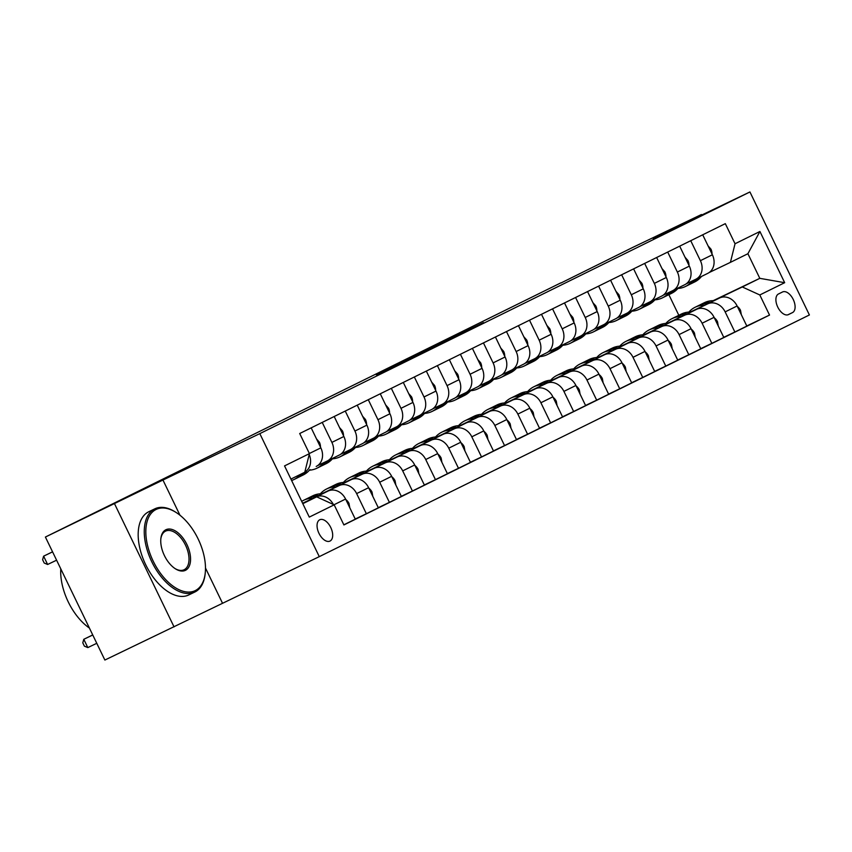 <?xml version="1.0" encoding="UTF-8"?>
<svg xmlns="http://www.w3.org/2000/svg" width="852" height="852" viewBox="0 0 852 852"><rect width="100%" height="100%" fill="white"/><g stroke="black" fill="none" stroke-linecap="round" stroke-linejoin="round"><path stroke-width="1.28" d="M483.51 322.61L431.964 347.296L483.51 322.61M330.012 541.063A11.821 6.571 64.4 0 0 330.778 527.548A11.821 6.571 64.4 0 0 319.756 519.763A11.821 6.571 64.4 0 0 319.724 519.784A11.821 6.571 64.4 0 0 318.957 533.299A11.821 6.571 64.4 0 0 329.969 541.084A11.821 6.571 64.4 0 0 330.012 541.063M383.933 371.483L424.967 351.503L383.933 371.483M162.956 480.038L45.401 537.037L104.871 660.044L319.287 556.644L259.817 433.625L162.956 480.038L179.974 515.236M701.707 215.055L701.441 214.512L653.069 238.358L749.93 191.956L259.817 433.625M701.441 214.512L632.248 247.655L560.925 283.024M45.401 537.037L560.85 282.864M454.798 336.764L404.455 360.875L454.798 336.764M452.54 337.914L376.328 374.742L452.54 337.914M782.541 291.98L778.494 293.972A11.449 6.369 64.4 0 0 777.748 307.071A11.449 6.369 64.4 0 0 788.419 314.612A11.449 6.369 64.4 0 0 788.451 314.59L792.509 312.588A11.449 6.369 64.4 0 0 793.255 299.499A11.449 6.369 64.4 0 0 782.583 291.959A11.449 6.369 64.4 0 0 782.541 291.98M319.287 556.644L809.4 314.963L749.93 191.956M713.145 300.681L759.803 278.338L747.907 253.726L730.409 262.363L735.042 243.757L725.318 223.65L299.702 433.519L309.425 453.637L304.782 472.242L290.915 479.08M735.042 243.757L759.92 231.488L784.671 282.694L759.803 294.962L742.294 286.964L713.656 300.692M746.778 325.965L769.526 315.07L759.803 294.962M769.526 315.07L343.899 524.949L334.176 504.842L309.297 517.1L284.547 465.906L309.425 453.637M114.594 503.883L174.053 626.902M678.82 315.293L668.863 294.675M742.294 286.964L759.803 278.338L784.671 282.694M302.811 503.681L316.678 496.844L302.737 503.521M333.356 504.469A14.772 12.279 -116.2 0 0 316.103 496.961L302.673 503.394M343.835 524.821L355.305 519.166L345.582 499.048A14.772 12.279 -116.2 0 0 328.084 491.05L302.609 503.255M355.241 519.038L366.36 513.713L356.637 493.596A14.772 12.279 -116.2 0 0 339.139 485.597L322.109 493.755M366.36 513.713L378.341 507.803L368.618 487.695A14.772 12.279 -116.2 0 0 351.109 479.697L321.768 493.755M378.277 507.685L389.396 502.35L379.672 482.243A14.772 12.279 -116.2 0 0 362.164 474.245L345.145 482.402M389.396 502.35L401.367 496.45L391.643 476.332A14.772 12.279 -116.2 0 0 374.145 468.344L344.804 482.392M401.303 496.322L412.421 490.997L402.698 470.879A14.772 12.279 -116.2 0 0 385.2 462.892L368.181 471.039M412.421 490.997L424.402 485.097L414.679 464.979A14.772 12.279 -116.2 0 0 397.181 456.981L367.84 471.039M424.339 484.969L435.457 479.644L425.734 459.526A14.772 12.279 -116.2 0 0 408.236 451.528L391.206 459.686M435.457 479.644L447.428 473.733L437.704 453.615A14.772 12.279 -116.2 0 0 420.206 445.628L390.866 459.686M447.375 473.605L458.482 468.28L448.759 448.173A14.772 12.279 -116.2 0 0 431.261 440.175L414.242 448.333M458.482 468.28L470.464 462.38L460.74 442.263A14.772 12.279 -116.2 0 0 443.242 434.264L413.902 448.322M470.4 462.253L481.518 456.928L471.795 436.81A14.772 12.279 -116.2 0 0 454.297 428.822L437.268 436.969M481.518 456.928L493.5 451.017L483.766 430.91A14.772 12.279 -116.2 0 0 466.268 422.911L436.927 436.969M493.436 450.9L504.554 445.575L494.831 425.457A14.772 12.279 -116.2 0 0 477.322 417.459L460.304 425.617M504.554 445.575L516.525 439.664L506.802 419.546A14.772 12.279 -116.2 0 0 489.304 411.559L459.963 425.617M516.461 439.536L527.58 434.211L517.856 414.093A14.772 12.279 -116.2 0 0 500.358 406.106L483.34 414.264M527.58 434.211L539.561 428.311L529.837 408.193A14.772 12.279 -116.2 0 0 512.34 400.195L482.999 414.253M539.497 428.183L550.616 422.858L540.892 402.74A14.772 12.279 -116.2 0 0 523.394 394.742L506.365 402.9M550.616 422.858L562.586 416.947L552.863 396.84A14.772 12.279 -116.2 0 0 535.365 388.842L506.024 402.9M562.533 416.82L573.641 411.495L563.918 391.387A14.772 12.279 -116.2 0 0 546.42 383.389L529.401 391.547M573.641 411.495L585.622 405.595L575.899 385.477A14.772 12.279 -116.2 0 0 558.401 377.479L529.06 391.537M585.558 405.467L596.677 400.142L586.953 380.024A14.772 12.279 -116.2 0 0 569.456 372.036L552.426 380.184M596.677 400.142L608.658 394.231L598.924 374.124A14.772 12.279 -116.2 0 0 581.426 366.126L552.085 380.184M608.594 394.114L619.713 388.789L609.989 368.671A14.772 12.279 -116.2 0 0 592.481 360.673L575.462 368.831M619.713 388.789L631.683 382.878L621.96 362.76A14.772 12.279 -116.2 0 0 604.462 354.773L575.121 368.831M631.62 382.75L642.738 377.425L633.015 357.318A14.772 12.279 -116.2 0 0 615.517 349.32L598.498 357.478M642.738 377.425L654.719 371.525L644.996 351.407A14.772 12.279 -116.2 0 0 627.498 343.409L598.157 357.467M654.655 371.397L665.774 366.072L656.051 345.955A14.772 12.279 -116.2 0 0 638.553 337.956L621.523 346.114M665.774 366.072L677.745 360.162L668.021 340.055A14.772 12.279 -116.2 0 0 650.523 332.056L621.183 346.114M677.691 360.034L688.799 354.709L679.076 334.602A14.772 12.279 -116.2 0 0 661.578 326.604L644.559 334.761M688.799 354.709L700.781 348.809L691.057 328.691A14.772 12.279 -116.2 0 0 673.559 320.703L644.218 334.751M700.717 348.681L711.835 343.356L702.112 323.238A14.772 12.279 -116.2 0 0 684.614 315.251L667.585 323.398M711.835 343.356L723.806 337.456L714.082 317.338A14.772 12.279 -116.2 0 0 696.585 309.34L667.244 323.398M723.753 337.328L734.871 332.003L725.148 311.885A14.772 12.279 -116.2 0 0 707.639 303.887L690.621 312.045M734.871 332.003L746.842 326.092L737.118 305.974A14.772 12.279 -116.2 0 0 719.62 297.987L690.28 312.045M709.183 272.534L730.409 262.363M686.158 283.886L695.754 279.286A14.772 12.279 -116.2 0 0 695.85 279.232A14.772 12.279 -116.2 0 0 700.387 260.68L690.727 240.701M663.122 295.239L672.718 290.649A14.772 12.279 -116.2 0 0 672.824 290.596A14.772 12.279 -116.2 0 0 677.361 272.044L667.702 252.064M640.086 306.603L649.693 302.002A14.772 12.279 -116.2 0 0 649.788 301.949A14.772 12.279 -116.2 0 0 654.325 283.397L644.666 263.417M617.061 317.956L626.657 313.355A14.772 12.279 -116.2 0 0 626.763 313.312A14.772 12.279 -116.2 0 0 631.3 294.76L621.64 274.77M594.025 329.309L603.621 324.718A14.772 12.279 -116.2 0 0 603.727 324.665A14.772 12.279 -116.2 0 0 608.264 306.113L598.605 286.134M571 340.672L580.595 336.071A14.772 12.279 -116.2 0 0 580.691 336.018A14.772 12.279 -116.2 0 0 585.228 317.466L575.569 297.486M547.964 352.025L557.559 347.424A14.772 12.279 -116.2 0 0 557.666 347.382A14.772 12.279 -116.2 0 0 562.203 328.829L552.543 308.839M524.928 363.389L534.534 358.788A14.772 12.279 -116.2 0 0 534.63 358.735A14.772 12.279 -116.2 0 0 539.167 340.182L529.507 320.203M501.903 374.742L511.498 370.141A14.772 12.279 -116.2 0 0 511.605 370.098A14.772 12.279 -116.2 0 0 516.142 351.546L506.482 331.556M478.867 386.094L488.462 381.504A14.772 12.279 -116.2 0 0 488.569 381.451A14.772 12.279 -116.2 0 0 493.106 362.899L483.446 342.919M455.841 397.458L465.437 392.857A14.772 12.279 -116.2 0 0 465.533 392.804A14.772 12.279 -116.2 0 0 470.08 374.252L460.41 354.272M432.805 408.811L442.401 404.21A14.772 12.279 -116.2 0 0 442.507 404.167A14.772 12.279 -116.2 0 0 447.044 385.615L437.385 365.625M409.769 420.174L419.376 415.574A14.772 12.279 -116.2 0 0 419.472 415.52A14.772 12.279 -116.2 0 0 424.008 396.968L414.349 376.989M386.744 431.527L396.34 426.927A14.772 12.279 -116.2 0 0 396.446 426.873A14.772 12.279 -116.2 0 0 400.983 408.332L391.324 388.342M363.708 442.88L373.304 438.29A14.772 12.279 -116.2 0 0 373.41 438.237A14.772 12.279 -116.2 0 0 377.947 419.685L368.288 399.705M340.683 454.244L350.278 449.643A14.772 12.279 -116.2 0 0 350.374 449.59A14.772 12.279 -116.2 0 0 354.922 431.037L345.252 411.058M317.647 465.597L327.243 460.996A14.772 12.279 -116.2 0 0 327.349 460.953A14.772 12.279 -116.2 0 0 331.886 442.401L322.226 422.411M695.956 279.19L707.724 273.385A14.772 12.279 -116.2 0 0 707.831 273.332A14.772 12.279 -116.2 0 0 712.368 254.78L702.708 234.801M672.931 290.543L684.699 284.738A14.772 12.279 -116.2 0 0 684.795 284.685A14.772 12.279 -116.2 0 0 689.332 266.133L679.672 246.153M649.895 301.896L661.663 296.091A14.772 12.279 -116.2 0 0 661.77 296.049A14.772 12.279 -116.2 0 0 666.307 277.496L656.647 257.506M626.859 313.259L638.627 307.455A14.772 12.279 -116.2 0 0 638.734 307.402A14.772 12.279 -116.2 0 0 643.271 288.849L633.611 268.87M603.834 324.612L615.602 318.808A14.772 12.279 -116.2 0 0 615.708 318.755A14.772 12.279 -116.2 0 0 620.245 300.202L610.586 280.223M580.798 335.976L592.566 330.171A14.772 12.279 -116.2 0 0 592.673 330.118A14.772 12.279 -116.2 0 0 597.209 311.566L587.55 291.586M557.772 347.328L569.541 341.524A14.772 12.279 -116.2 0 0 569.637 341.471A14.772 12.279 -116.2 0 0 574.173 322.919L564.514 302.939M534.736 358.681L546.505 352.877A14.772 12.279 -116.2 0 0 546.611 352.834A14.772 12.279 -116.2 0 0 551.148 334.282L541.489 314.292M511.701 370.045L523.469 364.241A14.772 12.279 -116.2 0 0 523.575 364.187A14.772 12.279 -116.2 0 0 528.112 345.635L518.453 325.656M488.675 381.398L500.443 375.594A14.772 12.279 -116.2 0 0 500.55 375.54A14.772 12.279 -116.2 0 0 505.087 356.988L495.427 337.009M465.639 392.751L477.408 386.957A14.772 12.279 -116.2 0 0 477.514 386.904A14.772 12.279 -116.2 0 0 482.051 368.352L472.391 348.362M442.614 404.114L454.382 398.31A14.772 12.279 -116.2 0 0 454.478 398.257A14.772 12.279 -116.2 0 0 459.015 379.704L449.355 359.725M419.578 415.467L431.346 409.663A14.772 12.279 -116.2 0 0 431.453 409.62A14.772 12.279 -116.2 0 0 435.99 391.068L426.33 371.078M396.542 426.831L408.31 421.026A14.772 12.279 -116.2 0 0 408.417 420.973A14.772 12.279 -116.2 0 0 412.954 402.421L403.294 382.442M373.517 438.184L385.285 432.379A14.772 12.279 -116.2 0 0 385.392 432.326A14.772 12.279 -116.2 0 0 389.928 413.774L380.269 393.794M350.481 449.536L362.249 443.732A14.772 12.279 -116.2 0 0 362.356 443.69A14.772 12.279 -116.2 0 0 366.892 425.137L357.233 405.147M327.456 460.9L339.224 455.096A14.772 12.279 -116.2 0 0 339.32 455.043A14.772 12.279 -116.2 0 0 343.857 436.49L334.197 416.511M316.294 466.395L316.188 466.449A14.772 12.279 -116.2 0 0 316.294 466.395A14.772 12.279 -116.2 0 0 320.831 447.854L311.172 427.864M304.835 472.029A14.772 12.279 -116.2 0 0 309.201 454.521M316.678 496.844L334.176 504.842M747.907 253.726L759.92 231.488M222.425 603.046L205.481 568.007M474.873 326.848L423.774 351.407L474.894 326.891M430.942 348.404L444.51 341.801L431.005 348.532M741.315 314.654L740.526 310.341A9.787 8.137 -116.2 0 0 737.353 306.464M713.955 300.692A28.254 23.473 -116.2 0 0 704.295 302.726L700.791 304.452A28.254 23.473 -116.2 0 0 699.705 305.037M704.487 305.229A28.254 23.473 -116.2 0 0 695.083 307.274A28.254 23.473 -116.2 0 0 688.863 312.077M710.366 302.417A28.254 23.473 -116.2 0 0 700.791 304.452M695.083 307.274L698.587 305.548A28.254 23.473 63.8 0 1 708.087 303.504M692.346 280.915A28.254 23.473 63.8 0 1 685.519 286.464A28.254 23.473 63.8 0 1 677.915 288.466M708.076 245.898L710.962 249.167A9.787 8.137 63.8 0 1 712.027 254.066M701.494 276.453A28.254 23.473 63.8 0 1 694.731 281.927L691.228 283.652A28.254 23.473 -116.2 0 0 698.001 278.178M695.786 279.275A28.254 23.473 63.8 0 1 689.012 284.738L685.519 286.464M690.109 284.163A28.254 23.473 -116.2 0 0 691.228 283.652M718.279 326.018L717.501 321.705A9.787 8.137 -116.2 0 0 714.317 317.817M690.929 312.056A28.254 23.473 -116.2 0 0 681.27 314.09L677.766 315.815A28.254 23.473 -116.2 0 0 676.68 316.39M681.462 316.593A28.254 23.473 -116.2 0 0 672.058 318.627A28.254 23.473 -116.2 0 0 665.838 323.44M687.33 313.781A28.254 23.473 -116.2 0 0 677.766 315.815M672.058 318.627L675.551 316.901A28.254 23.473 63.8 0 1 685.061 314.867M695.253 337.371L694.465 333.057A9.787 8.137 -116.2 0 0 691.292 329.17M667.893 323.409A28.254 23.473 -116.2 0 0 658.234 325.443L654.73 327.168A28.254 23.473 -116.2 0 0 653.644 327.754M658.426 327.945A28.254 23.473 -116.2 0 0 649.022 329.99A28.254 23.473 -116.2 0 0 642.802 334.793M664.294 325.134A28.254 23.473 -116.2 0 0 654.73 327.168M649.022 329.99L652.525 328.254A28.254 23.473 63.8 0 1 662.025 326.22M672.217 348.724L671.44 344.421A9.787 8.137 -116.2 0 0 668.256 340.534M644.868 334.772A28.254 23.473 -116.2 0 0 635.198 336.796L631.705 338.521A28.254 23.473 -116.2 0 0 630.608 339.107M635.4 339.298A28.254 23.473 -116.2 0 0 625.986 341.343A28.254 23.473 -116.2 0 0 619.777 346.157M641.268 336.487A28.254 23.473 -116.2 0 0 631.705 338.521M625.986 341.343L629.49 339.618A28.254 23.473 63.8 0 1 639 337.584M669.321 292.279A28.254 23.473 63.8 0 1 662.483 297.827A28.254 23.473 63.8 0 1 654.879 299.829M685.04 257.251L687.926 260.531A9.787 8.137 63.8 0 1 688.991 265.419M678.469 287.816A28.254 23.473 63.8 0 1 671.696 293.28L668.192 295.005A28.254 23.473 -116.2 0 0 674.965 289.542M672.75 290.628A28.254 23.473 63.8 0 1 665.987 296.091L662.483 297.827M667.073 295.516A28.254 23.473 -116.2 0 0 668.192 295.005M646.285 303.632A28.254 23.473 63.8 0 1 639.458 309.18A28.254 23.473 63.8 0 1 631.854 311.182M662.015 268.614L664.89 271.884A9.787 8.137 63.8 0 1 665.966 276.783M655.433 299.169A28.254 23.473 63.8 0 1 648.67 304.633L645.166 306.358A28.254 23.473 -116.2 0 0 651.929 300.894M649.725 301.981A28.254 23.473 63.8 0 1 642.951 307.455L639.458 309.18M644.037 306.869A28.254 23.473 -116.2 0 0 645.166 306.358M623.249 314.984A28.254 23.473 63.8 0 1 616.422 320.533A28.254 23.473 63.8 0 1 608.818 322.535M638.979 279.967L641.865 283.247A9.787 8.137 63.8 0 1 642.93 288.136M632.397 310.522A28.254 23.473 63.8 0 1 625.634 315.996L622.13 317.721A28.254 23.473 -116.2 0 0 628.904 312.247M626.689 313.344A28.254 23.473 63.8 0 1 619.926 318.808L616.422 320.533M621.012 318.233A28.254 23.473 -116.2 0 0 622.13 317.721M649.192 360.087L648.404 355.774A9.787 8.137 -116.2 0 0 645.23 351.887M621.832 346.125A28.254 23.473 -116.2 0 0 612.173 348.159L608.669 349.884A28.254 23.473 -116.2 0 0 607.582 350.46M612.364 350.662A28.254 23.473 -116.2 0 0 602.96 352.696A28.254 23.473 -116.2 0 0 596.741 357.51M618.232 347.85A28.254 23.473 -116.2 0 0 608.669 349.884M602.96 352.696L606.454 350.971A28.254 23.473 63.8 0 1 615.964 348.937M600.223 326.348A28.254 23.473 63.8 0 1 593.386 331.897A28.254 23.473 63.8 0 1 585.793 333.899M615.943 291.32L618.829 294.6A9.787 8.137 63.8 0 1 619.894 299.499M609.372 321.886A28.254 23.473 63.8 0 1 602.598 327.349L599.105 329.074A28.254 23.473 -116.2 0 0 605.868 323.611M603.663 324.697A28.254 23.473 63.8 0 1 596.89 330.171L593.386 331.897M597.976 329.586A28.254 23.473 -116.2 0 0 599.105 329.074M195.268 590.596A45.049 25.059 64.4 0 0 205.247 572.97A45.049 25.059 64.4 0 0 176.321 512.606A45.049 25.059 64.4 0 0 156.044 509.475A45.049 25.059 64.4 0 0 153.179 561.127A45.049 25.059 64.4 0 0 195.268 590.596M205.194 573.449A46.157 25.677 -115.6 0 1 205.151 573.939A46.157 25.677 -115.6 0 1 194.916 591.991A46.157 25.677 -115.6 0 1 194.767 592.065A46.157 25.677 -115.6 0 1 151.731 561.66A46.157 25.677 -115.6 0 1 154.734 508.878A46.157 25.677 -115.6 0 1 154.883 508.804A46.157 25.677 -115.6 0 1 175.512 512.084A46.157 25.677 -115.6 0 1 175.927 512.35M185.459 570.318A22.525 12.535 -115.6 0 1 175.32 568.753A22.525 12.535 -115.6 0 1 160.858 538.57A22.525 12.535 -115.6 0 1 165.852 529.763A22.525 12.535 -115.6 0 1 186.897 544.503A22.525 12.535 -115.6 0 1 185.459 570.318M174.916 568.486A21.417 11.917 64.4 0 0 184.085 569.754A21.417 11.917 64.4 0 0 184.149 569.722A21.417 11.917 64.4 0 0 185.544 545.227A21.417 11.917 64.4 0 0 165.576 531.126A21.417 11.917 64.4 0 0 165.501 531.158A21.417 11.917 64.4 0 0 160.815 539.06M188.825 594.909A46.157 25.677 -115.6 0 1 188.686 594.984A46.157 25.677 -115.6 0 1 145.639 564.578A46.157 25.677 -115.6 0 1 148.653 511.796A46.157 25.677 -115.6 0 1 148.791 511.722A46.157 25.677 -115.6 0 1 148.94 511.658M89.407 628.062A46.157 25.677 -115.6 0 1 60.78 568.827M626.156 371.44L625.368 367.127A9.787 8.137 -116.2 0 0 622.194 363.25M598.796 357.478A28.254 23.473 -116.2 0 0 589.137 359.512L585.633 361.237A28.254 23.473 -116.2 0 0 584.547 361.823M589.328 362.015A28.254 23.473 -116.2 0 0 579.924 364.06A28.254 23.473 -116.2 0 0 573.705 368.863M595.207 359.203A28.254 23.473 -116.2 0 0 585.633 361.237M579.924 364.06L583.428 362.334A28.254 23.473 63.8 0 1 592.928 360.289M603.12 382.804L602.343 378.49A9.787 8.137 -116.2 0 0 599.158 374.603M575.771 368.841A28.254 23.473 -116.2 0 0 566.111 370.876L562.608 372.601A28.254 23.473 -116.2 0 0 561.521 373.176M566.303 373.378A28.254 23.473 -116.2 0 0 556.899 375.412A28.254 23.473 -116.2 0 0 550.68 380.226M572.171 370.567A28.254 23.473 -116.2 0 0 562.608 372.601M556.899 375.412L560.392 373.687A28.254 23.473 63.8 0 1 569.903 371.653M580.095 394.156L579.307 389.843A9.787 8.137 -116.2 0 0 576.133 385.956M552.735 380.194A28.254 23.473 -116.2 0 0 543.075 382.228L539.572 383.954A28.254 23.473 -116.2 0 0 538.485 384.529M543.267 384.731A28.254 23.473 -116.2 0 0 533.863 386.765A28.254 23.473 -116.2 0 0 527.644 391.579M549.135 381.92A28.254 23.473 -116.2 0 0 539.572 383.954M533.863 386.765L537.367 385.04A28.254 23.473 63.8 0 1 546.867 383.006M557.059 405.509L556.281 401.207A9.787 8.137 -116.2 0 0 553.097 397.32M529.71 391.558A28.254 23.473 -116.2 0 0 520.039 393.581L516.546 395.307A28.254 23.473 -116.2 0 0 515.449 395.892M520.242 396.084A28.254 23.473 -116.2 0 0 510.827 398.129A28.254 23.473 -116.2 0 0 504.618 402.943M526.11 393.273A28.254 23.473 -116.2 0 0 516.546 395.307M510.827 398.129L514.331 396.404A28.254 23.473 63.8 0 1 523.842 394.37M534.034 416.873L533.245 412.56A9.787 8.137 -116.2 0 0 530.072 408.672M506.674 402.911A28.254 23.473 -116.2 0 0 497.014 404.945L493.51 406.67A28.254 23.473 -116.2 0 0 492.424 407.245M497.206 407.448A28.254 23.473 -116.2 0 0 487.802 409.482A28.254 23.473 -116.2 0 0 481.582 414.296M503.074 404.636A28.254 23.473 -116.2 0 0 493.51 406.67M487.802 409.482L491.295 407.757A28.254 23.473 63.8 0 1 500.806 405.722M577.187 337.701A28.254 23.473 63.8 0 1 570.361 343.25A28.254 23.473 63.8 0 1 562.757 345.252M592.917 302.684L595.804 305.953A9.787 8.137 63.8 0 1 596.869 310.852M586.336 333.238A28.254 23.473 63.8 0 1 579.573 338.713L576.069 340.438A28.254 23.473 -116.2 0 0 582.843 334.964M580.627 336.061A28.254 23.473 63.8 0 1 573.854 341.524L570.361 343.25M574.951 340.949A28.254 23.473 -116.2 0 0 576.069 340.438M554.162 349.064A28.254 23.473 63.8 0 1 547.325 354.602A28.254 23.473 63.8 0 1 539.721 356.615M569.881 314.037L572.768 317.317A9.787 8.137 63.8 0 1 573.833 322.205M563.31 344.602A28.254 23.473 63.8 0 1 556.537 350.065L553.044 351.791A28.254 23.473 -116.2 0 0 559.807 346.327M557.591 347.414A28.254 23.473 63.8 0 1 550.829 352.877L547.325 354.602M551.915 352.302A28.254 23.473 -116.2 0 0 553.044 351.791M531.126 360.417A28.254 23.473 63.8 0 1 524.299 365.966A28.254 23.473 63.8 0 1 516.695 367.968M546.856 325.389L549.732 328.67A9.787 8.137 63.8 0 1 550.807 333.569M540.274 355.955A28.254 23.473 63.8 0 1 533.512 361.418L530.008 363.144A28.254 23.473 -116.2 0 0 536.771 357.68M534.566 358.767A28.254 23.473 63.8 0 1 527.793 364.241L524.299 365.966M528.879 363.655A28.254 23.473 -116.2 0 0 530.008 363.144M508.09 371.77A28.254 23.473 63.8 0 1 501.264 377.319A28.254 23.473 63.8 0 1 493.659 379.321M523.82 336.753L526.706 340.023A9.787 8.137 63.8 0 1 527.771 344.922M517.239 367.308A28.254 23.473 63.8 0 1 510.476 372.782L506.972 374.507A28.254 23.473 -116.2 0 0 513.745 369.033M511.53 370.13A28.254 23.473 63.8 0 1 504.767 375.594L501.264 377.319M505.854 375.018A28.254 23.473 -116.2 0 0 506.972 374.507M485.065 383.134A28.254 23.473 63.8 0 1 478.228 388.682A28.254 23.473 63.8 0 1 470.634 390.685M500.784 348.106L503.67 351.386A9.787 8.137 63.8 0 1 504.735 356.285M494.213 378.671A28.254 23.473 63.8 0 1 487.44 384.135L483.947 385.86A28.254 23.473 -116.2 0 0 490.709 380.397M488.505 381.483A28.254 23.473 63.8 0 1 481.731 386.957L478.228 388.682M482.818 386.371A28.254 23.473 -116.2 0 0 483.947 385.86M510.998 428.226L510.21 423.913A9.787 8.137 -116.2 0 0 507.036 420.036M483.638 414.264A28.254 23.473 -116.2 0 0 473.978 416.298L470.474 418.023A28.254 23.473 -116.2 0 0 469.388 418.609M474.17 418.801A28.254 23.473 -116.2 0 0 464.766 420.845A28.254 23.473 -116.2 0 0 458.546 425.649M480.049 415.989A28.254 23.473 -116.2 0 0 470.474 418.023M464.766 420.845L468.27 419.12A28.254 23.473 63.8 0 1 477.77 417.075M462.029 394.487A28.254 23.473 63.8 0 1 455.202 400.035A28.254 23.473 63.8 0 1 447.598 402.037M477.759 359.469L480.645 362.739A9.787 8.137 63.8 0 1 481.71 367.638M471.177 390.024A28.254 23.473 63.8 0 1 464.415 395.488L460.911 397.224A28.254 23.473 -116.2 0 0 467.684 391.75M465.469 392.836A28.254 23.473 63.8 0 1 458.706 398.31L455.202 400.035M459.792 397.724A28.254 23.473 -116.2 0 0 460.911 397.224M487.962 439.579L487.184 435.276A9.787 8.137 -116.2 0 0 484 431.389M460.612 425.627A28.254 23.473 -116.2 0 0 450.953 427.651L447.449 429.387A28.254 23.473 -116.2 0 0 446.363 429.962M451.145 430.164A28.254 23.473 -116.2 0 0 441.741 432.198A28.254 23.473 -116.2 0 0 435.521 437.012M457.013 427.353A28.254 23.473 -116.2 0 0 447.449 429.387M441.741 432.198L445.234 430.473A28.254 23.473 63.8 0 1 454.744 428.439M439.004 405.85A28.254 23.473 63.8 0 1 432.166 411.388A28.254 23.473 63.8 0 1 424.562 413.401M454.723 370.822L457.609 374.103A9.787 8.137 63.8 0 1 458.674 378.991M448.152 401.377A28.254 23.473 63.8 0 1 441.379 406.851L437.885 408.577A28.254 23.473 -116.2 0 0 444.648 403.113M442.433 404.199A28.254 23.473 63.8 0 1 435.67 409.663L432.166 411.388M436.757 409.088A28.254 23.473 -116.2 0 0 437.885 408.577M464.936 450.942L464.148 446.629A9.787 8.137 -116.2 0 0 460.975 442.742M437.577 436.98A28.254 23.473 -116.2 0 0 427.917 439.014L424.413 440.74A28.254 23.473 -116.2 0 0 423.327 441.315M428.109 441.517A28.254 23.473 -116.2 0 0 418.705 443.551A28.254 23.473 -116.2 0 0 412.485 448.365M433.977 438.705A28.254 23.473 -116.2 0 0 424.413 440.74M418.705 443.551L422.209 441.826A28.254 23.473 63.8 0 1 431.708 439.792M415.968 417.203A28.254 23.473 63.8 0 1 409.141 422.752A28.254 23.473 63.8 0 1 401.537 424.754M431.698 382.175L434.573 385.455A9.787 8.137 63.8 0 1 435.649 390.354M425.116 412.741A28.254 23.473 63.8 0 1 418.353 418.204L414.849 419.93A28.254 23.473 -116.2 0 0 421.612 414.466M419.408 415.552A28.254 23.473 63.8 0 1 412.634 421.026L409.141 422.752M413.721 420.441A28.254 23.473 -116.2 0 0 414.849 419.93M441.9 462.295L441.123 457.982A9.787 8.137 -116.2 0 0 437.939 454.105M414.551 448.333A28.254 23.473 -116.2 0 0 404.881 450.367L401.388 452.092A28.254 23.473 -116.2 0 0 400.291 452.678M405.083 452.87A28.254 23.473 -116.2 0 0 395.669 454.915A28.254 23.473 -116.2 0 0 389.46 459.718M410.952 450.058A28.254 23.473 -116.2 0 0 401.388 452.092M395.669 454.915L399.173 453.189A28.254 23.473 63.8 0 1 408.683 451.145M392.932 428.556A28.254 23.473 63.8 0 1 386.105 434.105A28.254 23.473 63.8 0 1 378.501 436.107M408.662 393.539L411.548 396.808A9.787 8.137 63.8 0 1 412.613 401.707M402.08 424.094A28.254 23.473 63.8 0 1 395.317 429.568L391.813 431.293A28.254 23.473 -116.2 0 0 398.587 425.819M396.372 426.916A28.254 23.473 63.8 0 1 389.609 432.379L386.105 434.105M390.695 431.804A28.254 23.473 -116.2 0 0 391.813 431.293M418.875 473.659L418.087 469.345A9.787 8.137 -116.2 0 0 414.913 465.458M391.515 459.697A28.254 23.473 -116.2 0 0 381.856 461.731L378.352 463.456A28.254 23.473 -116.2 0 0 377.266 464.031M382.047 464.233A28.254 23.473 -116.2 0 0 372.643 466.268A28.254 23.473 -116.2 0 0 366.424 471.081M387.916 461.422A28.254 23.473 -116.2 0 0 378.352 463.456M372.643 466.268L376.137 464.542A28.254 23.473 63.8 0 1 385.647 462.508M369.906 439.92A28.254 23.473 63.8 0 1 363.069 445.468A28.254 23.473 63.8 0 1 355.476 447.47M385.626 404.892L388.512 408.172A9.787 8.137 63.8 0 1 389.577 413.071M379.055 435.457A28.254 23.473 63.8 0 1 372.281 440.921L368.788 442.646A28.254 23.473 -116.2 0 0 375.551 437.183M373.346 438.269A28.254 23.473 63.8 0 1 366.573 443.732L363.069 445.468M367.659 443.157A28.254 23.473 -116.2 0 0 368.788 442.646M395.839 485.012L395.051 480.698A9.787 8.137 -116.2 0 0 391.877 476.811M368.479 471.049A28.254 23.473 -116.2 0 0 358.82 473.084L355.316 474.809A28.254 23.473 -116.2 0 0 354.23 475.395M359.012 475.586A28.254 23.473 -116.2 0 0 349.608 477.631A28.254 23.473 -116.2 0 0 343.388 482.434M364.89 472.775A28.254 23.473 -116.2 0 0 355.316 474.809M349.608 477.631L353.111 475.895A28.254 23.473 63.8 0 1 362.611 473.861M346.87 451.272A28.254 23.473 63.8 0 1 340.044 456.821A28.254 23.473 63.8 0 1 332.44 458.823M362.601 416.255L365.487 419.525A9.787 8.137 63.8 0 1 366.552 424.424M356.019 446.81A28.254 23.473 63.8 0 1 349.256 452.274L345.752 453.999A28.254 23.473 -116.2 0 0 352.526 448.535M350.31 449.622A28.254 23.473 63.8 0 1 343.548 455.096L340.044 456.821M344.634 454.51A28.254 23.473 -116.2 0 0 345.752 453.999M323.845 462.625A28.254 23.473 63.8 0 1 317.008 468.174A28.254 23.473 63.8 0 1 309.404 470.176M339.565 427.608L342.451 430.888A9.787 8.137 63.8 0 1 343.516 435.777M332.994 458.163A28.254 23.473 63.8 0 1 326.22 463.637L322.727 465.362A28.254 23.473 -116.2 0 0 329.49 459.888M327.274 460.985A28.254 23.473 63.8 0 1 320.512 466.449L317.008 468.174M321.598 465.874A28.254 23.473 -116.2 0 0 322.727 465.362M372.803 496.365L372.026 492.062A9.787 8.137 -116.2 0 0 368.841 488.175M345.454 482.413A28.254 23.473 -116.2 0 0 335.794 484.437L332.291 486.172A28.254 23.473 -116.2 0 0 331.204 486.748M335.986 486.95A28.254 23.473 -116.2 0 0 326.582 488.984A28.254 23.473 -116.2 0 0 320.363 493.798M341.854 484.128A28.254 23.473 -116.2 0 0 332.291 486.172M326.582 488.984L330.075 487.259A28.254 23.473 63.8 0 1 339.586 485.225M349.778 507.728L348.99 503.415A9.787 8.137 -116.2 0 0 345.816 499.528M322.418 493.766A28.254 23.473 -116.2 0 0 312.759 495.8L309.255 497.525A28.254 23.473 -116.2 0 0 308.168 498.1M312.95 498.303A28.254 23.473 -116.2 0 0 303.546 500.337A28.254 23.473 -116.2 0 0 301.693 501.381M318.818 495.491A28.254 23.473 -116.2 0 0 309.255 497.525M303.546 500.337L307.05 498.612A28.254 23.473 63.8 0 1 316.55 496.578M300.522 474.34A28.254 23.473 63.8 0 1 293.983 479.538A28.254 23.473 63.8 0 1 291.608 480.517M316.539 438.961L319.415 442.241A9.787 8.137 63.8 0 1 320.49 447.14M309.958 469.527A28.254 23.473 63.8 0 1 303.195 474.99L299.691 476.715A28.254 23.473 -116.2 0 0 306.454 471.252M304.026 472.615A28.254 23.473 63.8 0 1 297.476 477.812L293.983 479.538M298.573 477.226A28.254 23.473 -116.2 0 0 299.691 476.715M92.73 634.942L83.794 639.288L87.809 647.595L96.777 643.303M87.809 647.595L84.391 646.146L82.782 642.823L83.794 639.288L92.761 634.985M52.579 551.872L43.612 556.175L52.558 551.819M56.594 560.19L47.627 564.482L43.612 556.175L42.6 559.7L44.208 563.034L47.627 564.482M316.103 496.961L328.084 491.05M339.139 485.597L351.109 479.697M362.164 474.245L374.145 468.344M385.2 462.892L397.181 456.981M408.236 451.528L420.206 445.628M431.261 440.175L443.242 434.264M454.297 428.822L466.268 422.911M477.322 417.459L489.304 411.559M500.358 406.106L512.34 400.195M523.394 394.742L535.365 388.842M546.42 383.389L558.401 377.479M569.456 372.036L581.426 366.126M592.481 360.673L604.462 354.773M615.517 349.32L627.498 343.409M638.553 337.956L650.523 332.056M661.578 326.604L673.559 320.703M684.614 315.251L696.585 309.34M707.639 303.887L719.62 297.987M700.387 260.68L712.368 254.78M725.148 311.885L737.118 305.974M702.112 323.238L714.082 317.338M677.361 272.044L689.332 266.133M679.076 334.602L691.057 328.691M654.325 283.397L666.307 277.496M656.051 345.955L668.021 340.055M631.3 294.76L643.271 288.849M633.015 357.318L644.996 351.407M608.264 306.113L620.245 300.202M609.989 368.671L621.96 362.76M585.228 317.466L597.209 311.566M586.953 380.024L598.924 374.124M562.203 328.829L574.173 322.919M563.918 391.387L575.899 385.477M539.167 340.182L551.148 334.282M540.892 402.74L552.863 396.84M516.142 351.546L528.112 345.635M517.856 414.093L529.837 408.193M493.106 362.899L505.087 356.988M494.831 425.457L506.802 419.546M470.08 374.252L482.051 368.352M471.795 436.81L483.766 430.91M447.044 385.615L459.015 379.704M448.759 448.173L460.74 442.263M424.008 396.968L435.99 391.068M425.734 459.526L437.704 453.615M400.983 408.332L412.954 402.421M402.698 470.879L414.679 464.979M377.947 419.685L389.928 413.774M379.672 482.243L391.643 476.332M354.922 431.037L366.892 425.137M356.637 493.596L368.618 487.695M331.886 442.401L343.857 436.49M334.005 504.757L345.582 499.048M309.361 453.509L320.831 447.854M787.855 314.825L792.509 312.588M739.557 311.033L740.569 310.533M710.834 249.029L709.822 249.519M716.532 322.386L717.533 321.886M693.496 333.739L694.497 333.249M670.471 345.103L671.472 344.602M687.798 260.382L686.797 260.882M664.773 271.745L663.761 272.235M641.737 283.098L640.736 283.599M647.435 356.455L648.436 355.966M618.701 294.451L617.7 294.952M624.399 367.819L625.411 367.318M601.374 379.172L602.375 378.671M578.338 390.525L579.339 390.035M555.312 401.888L556.313 401.388M532.276 413.241L533.277 412.751M595.676 305.815L594.664 306.305M572.64 317.168L571.639 317.668M549.615 328.531L548.603 329.021M526.579 339.884L525.577 340.374M503.543 351.237L502.542 351.738M509.24 424.605L510.252 424.104M480.517 362.601L479.506 363.09M486.215 435.958L487.216 435.457M457.481 373.953L456.48 374.454M463.179 447.311L464.191 446.821M434.456 385.306L433.444 385.807M440.154 458.674L441.155 458.174M411.42 396.67L410.419 397.16M417.118 470.027L418.119 469.537M388.384 408.023L387.383 408.523M394.082 481.38L395.094 480.89M365.359 419.386L364.347 419.876M342.323 430.739L341.322 431.24M371.057 492.744L372.058 492.243M348.021 504.096L349.032 503.607M319.298 442.092L318.286 442.593M695.85 279.232L707.831 273.332M672.824 290.596L684.795 284.685M649.788 301.949L661.77 296.049M626.763 313.312L638.734 307.402M603.727 324.665L615.708 318.755M580.691 336.018L592.673 330.118M557.666 347.382L569.637 341.471M534.63 358.735L546.611 352.834M511.605 370.098L523.575 364.187M488.569 381.451L500.55 375.54M465.533 392.804L477.514 386.904M442.507 404.167L454.478 398.257M419.472 415.52L431.453 409.62M396.446 426.873L408.417 420.973M373.41 438.237L385.392 432.326M350.374 449.59L362.356 443.69M327.349 460.953L339.32 455.043M176.321 512.606L175.512 512.084M205.247 572.97L205.151 573.939M148.791 511.722L154.883 508.804M188.686 594.984L194.767 592.065"/></g></svg>
